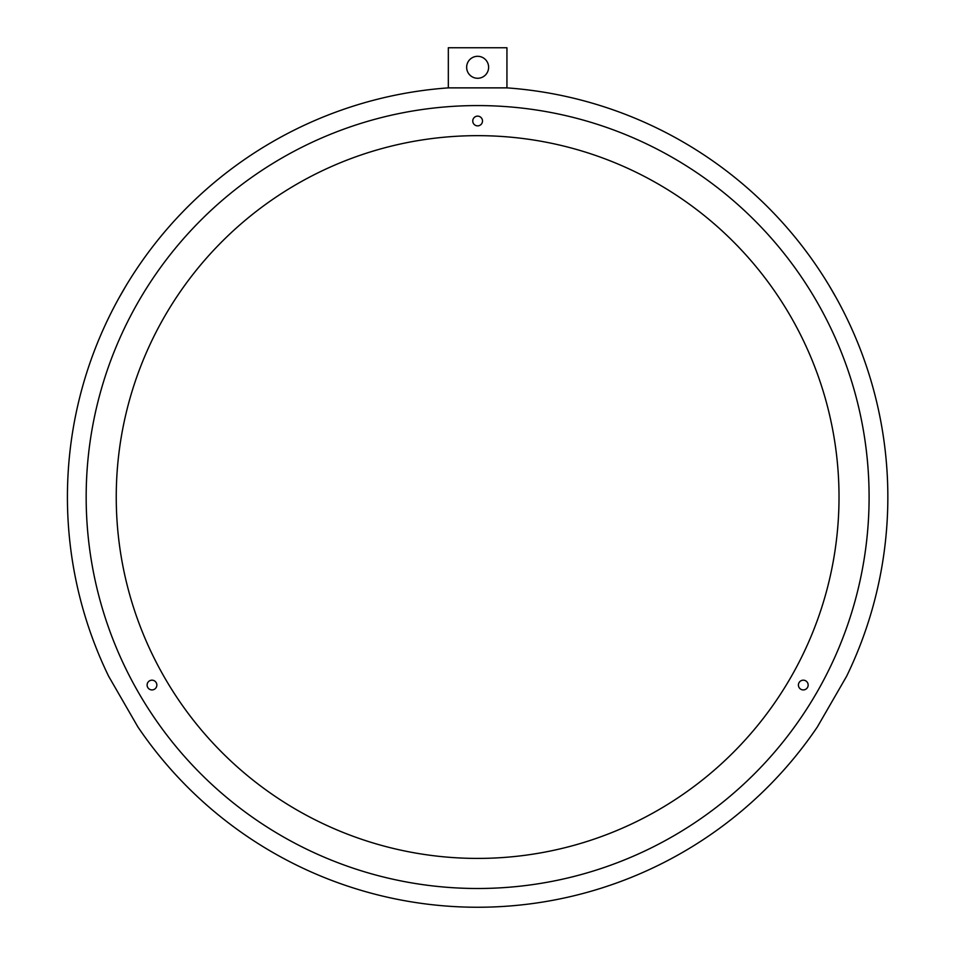 <?xml version="1.0" encoding="UTF-8"?>
<svg xmlns="http://www.w3.org/2000/svg" width="955" height="955" viewBox="0 0 955 955"><rect width="100%" height="100%" fill="white"/><g stroke="black" fill="none" stroke-linecap="round" stroke-linejoin="round"><path stroke-width="1.43" d="M808.157 685.045A4.871 4.871 0 0 0 803.286 680.175A4.871 4.871 0 0 0 798.416 685.045A4.871 4.871 0 0 0 803.286 689.916A4.871 4.871 0 0 0 808.157 685.045M156.847 685.045A4.871 4.871 0 0 0 151.976 680.175A4.871 4.871 0 0 0 147.106 685.045A4.871 4.871 0 0 0 151.976 689.916A4.871 4.871 0 0 0 156.847 685.045M482.502 120.999A4.871 4.871 0 0 0 477.631 116.128A4.871 4.871 0 0 0 472.761 120.999A4.871 4.871 0 0 0 477.631 125.869A4.871 4.871 0 0 0 482.502 120.999M488.614 67.28A10.982 10.982 0 0 1 477.631 78.274A10.982 10.982 0 0 1 466.649 67.28A10.982 10.982 0 0 1 477.631 56.297A10.982 10.982 0 0 1 488.614 67.28M126.144 285.533L118.718 298.39L126.144 285.533M139.955 298.999L139.478 299.81M836.544 298.39L829.119 285.533L836.544 298.39M817.969 303.618L817.504 302.795M477.631 888.496C468.057 888.425 468.057 888.425 477.631 888.496C487.205 888.425 487.205 888.425 477.631 888.496L474.778 888.484M470.206 888.425L472.224 888.46M137.496 690.823L136.899 689.761M137.293 690.453L137.938 691.587M815.522 694.703L814.902 695.753M815.307 695.073L815.964 693.939M477.631 105.575C469.359 105.623 469.359 105.623 477.631 105.575C469.359 105.623 469.359 105.623 477.631 105.575M482.514 858.378L475.459 858.414M475.065 858.402L477.631 858.414A361.384 361.384 0 0 1 116.247 497.03A361.384 361.384 0 0 1 477.631 135.658C471.328 135.694 471.328 135.694 477.631 135.658C483.934 135.694 483.934 135.694 477.631 135.658C483.934 135.694 483.934 135.694 477.631 135.658A361.384 361.384 0 0 1 839.015 497.03A361.384 361.384 0 0 1 477.631 858.414L478.527 858.414M116.259 498.677L116.259 499.728M116.259 498.952L116.247 497.698M116.247 497.257L116.259 495.12M116.259 494.344L116.247 497.961M839.003 494.344L839.015 497.961M839.003 498.677L839.003 499.728M474.957 135.658L472.749 135.682M86.165 497.03A391.466 391.466 0 0 0 477.631 888.496A391.466 391.466 0 0 0 869.098 497.03A391.466 391.466 0 0 0 477.631 105.575A391.466 391.466 0 0 0 86.165 497.03M108.631 676.247A410.22 410.22 0 0 1 448.325 87.872L506.938 87.872A410.22 410.22 0 0 1 846.631 676.247L817.325 726.994A410.22 410.22 0 0 1 137.926 726.994L108.631 676.247M477.631 907.25L479.088 907.25M480.377 907.238L481.845 907.226M479.446 858.414L480.305 858.402M481.057 858.402L482.418 858.378M839.003 498.952L839.015 497.698M839.015 497.257L839.003 495.12M480.962 105.587L483.624 105.611M506.938 87.872L506.938 47.75L448.325 47.75L448.325 87.872"/></g></svg>
